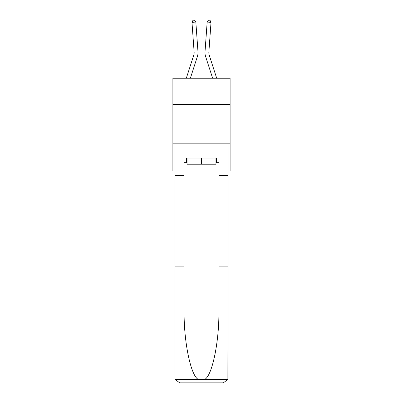 <?xml version="1.0" encoding="UTF-8"?>
<svg xmlns="http://www.w3.org/2000/svg" width="403" height="403" viewBox="0 0 403 403"><rect width="100%" height="100%" fill="white"/><g stroke="black" fill="none" stroke-linecap="round" stroke-linejoin="round"><path stroke-width="0.6" d="M230.108 104.523L230.108 78.237L172.892 78.237L172.892 104.523L230.108 104.523L230.108 171.013L228.017 171.013M230.108 143.181L172.892 143.181L172.892 104.523M172.892 143.181L172.892 171.013L174.983 171.013M186.312 78.237L193.783 55.065A7.733 7.733 0 0 0 194.135 52.133L191.979 22.351L195.838 22.069L197.989 51.856A11.596 11.596 0 0 1 197.46 56.249L190.372 78.237M216.688 78.237L209.217 55.065A7.733 7.733 0 0 1 208.865 52.133L211.021 22.351L207.162 22.069L205.011 51.856A11.596 11.596 1.2 0 0 205.54 56.249L212.628 78.237M215.958 158.021L215.958 164.207L187.042 164.207L187.042 158.021M201.5 158.021L201.5 164.207M215.958 162.661L216.421 162.661L216.421 158.021L186.579 158.021L186.579 162.661L184.106 162.661L184.106 266.882L174.983 266.882L174.983 378.21L175.119 379.324L179.622 382.85L191.37 382.85M179.622 382.85L223.378 382.85L179.622 382.85M211.63 382.85L223.378 382.85L227.881 379.324L228.017 266.882L228.017 378.21M184.106 266.882L184.106 310.134C183.627 340.862 190.604 375.284 198.135 379.324L204.865 379.324C212.396 375.284 219.373 340.862 218.894 310.134L218.894 162.661L216.421 162.661M174.983 378.21L174.983 143.181L228.017 143.181L228.017 175.653L218.894 175.653M184.106 175.653L174.983 175.653M228.017 175.653L228.017 266.882L218.894 266.882M186.579 162.661L187.042 162.661M209.217 55.065A7.733 7.733 -178.8 0 1 208.865 52.133A7.733 7.733 -178.8 0 0 209.217 55.065A7.733 7.733 -178.8 0 1 208.865 52.133A7.733 7.733 -178.8 0 0 209.217 55.065A7.733 7.733 -178.8 0 1 208.865 52.133A7.733 7.733 -178.8 0 0 209.217 55.065A7.733 7.733 -178.8 0 1 208.865 52.133A7.733 7.733 -178.8 0 0 209.217 55.065A7.733 7.733 -178.8 0 1 208.865 52.133A7.733 7.733 -178.8 0 0 209.217 55.065A7.733 7.733 -178.8 0 1 208.865 52.133A7.733 7.733 -178.8 0 0 209.217 55.065A7.733 7.733 -178.8 0 1 208.865 52.133A7.733 7.733 -178.8 0 0 209.217 55.065A7.733 7.733 -178.8 0 1 208.865 52.133A7.733 7.733 -178.8 0 0 209.217 55.065A7.733 7.733 -178.8 0 1 208.865 52.133A7.733 7.733 -178.8 0 0 209.217 55.065A7.733 7.733 -178.8 0 1 208.865 52.133A7.733 7.733 -178.8 0 0 209.217 55.065A7.733 7.733 -178.8 0 1 208.865 52.133A7.733 7.733 -178.8 0 0 209.217 55.065A7.733 7.733 -178.8 0 1 208.865 52.133A7.733 7.733 -178.8 0 0 209.217 55.065A7.733 7.733 -178.8 0 1 208.865 52.133A7.733 7.733 -178.8 0 0 209.217 55.065A7.733 7.733 -178.8 0 1 208.865 52.133A7.733 7.733 -178.8 0 0 209.217 55.065A7.733 7.733 -178.8 0 1 208.865 52.133A7.733 7.733 -178.8 0 0 209.217 55.065A7.733 7.733 -178.8 0 1 208.865 52.133A7.733 7.733 -178.8 0 0 209.217 55.065A7.733 7.733 -178.8 0 1 208.865 52.133A7.733 7.733 -178.8 0 0 209.217 55.065A7.733 7.733 -178.8 0 1 208.865 52.133A7.733 7.733 -178.8 0 0 209.217 55.065A7.733 7.733 -178.8 0 1 208.865 52.133A7.733 7.733 -178.8 0 0 209.217 55.065M207.162 22.069L205.011 51.856L207.162 22.069L205.011 51.856L207.162 22.069L205.011 51.856L207.162 22.069L205.011 51.856L207.162 22.069L205.011 51.856L207.162 22.069L205.011 51.856L207.162 22.069L205.011 51.856L207.162 22.069L205.011 51.856L207.162 22.069L205.011 51.856L207.162 22.069L205.011 51.856L207.162 22.069L205.011 51.856L207.162 22.069L205.011 51.856L207.162 22.069L205.011 51.856L207.162 22.069L205.011 51.856L207.162 22.069L205.011 51.856L207.162 22.069L205.011 51.856L207.162 22.069L205.011 51.856L207.162 22.069L205.011 51.856L207.162 22.069L205.011 51.856L207.162 22.069L208.467 20.15L210.008 20.261L211.021 22.351M193.783 55.065A7.733 7.733 0 0 0 194.135 52.133A7.733 7.733 0 0 1 193.783 55.065A7.733 7.733 0 0 0 194.135 52.133A7.733 7.733 0 0 1 193.783 55.065A7.733 7.733 0 0 0 194.135 52.133A7.733 7.733 0 0 1 193.783 55.065A7.733 7.733 0 0 0 194.135 52.133A7.733 7.733 0 0 1 193.783 55.065A7.733 7.733 0 0 0 194.135 52.133A7.733 7.733 0 0 1 193.783 55.065A7.733 7.733 0 0 0 194.135 52.133A7.733 7.733 0 0 1 193.783 55.065A7.733 7.733 0 0 0 194.135 52.133A7.733 7.733 0 0 1 193.783 55.065A7.733 7.733 0 0 0 194.135 52.133A7.733 7.733 0 0 1 193.783 55.065A7.733 7.733 0 0 0 194.135 52.133A7.733 7.733 0 0 1 193.783 55.065A7.733 7.733 0 0 0 194.135 52.133A7.733 7.733 0 0 1 193.783 55.065A7.733 7.733 0 0 0 194.135 52.133A7.733 7.733 0 0 1 193.783 55.065A7.733 7.733 0 0 0 194.135 52.133A7.733 7.733 0 0 1 193.783 55.065A7.733 7.733 0 0 0 194.135 52.133A7.733 7.733 0 0 1 193.783 55.065A7.733 7.733 0 0 0 194.135 52.133A7.733 7.733 0 0 1 193.783 55.065A7.733 7.733 0 0 0 194.135 52.133A7.733 7.733 0 0 1 193.783 55.065A7.733 7.733 0 0 0 194.135 52.133A7.733 7.733 0 0 1 193.783 55.065A7.733 7.733 0 0 0 194.135 52.133A7.733 7.733 0 0 1 193.783 55.065A7.733 7.733 0 0 0 194.135 52.133A7.733 7.733 0 0 1 193.783 55.065M191.979 22.351L192.992 20.261L194.533 20.15L195.838 22.069M175.119 379.324L198.135 379.324M204.865 379.324L227.881 379.324"/></g></svg>
